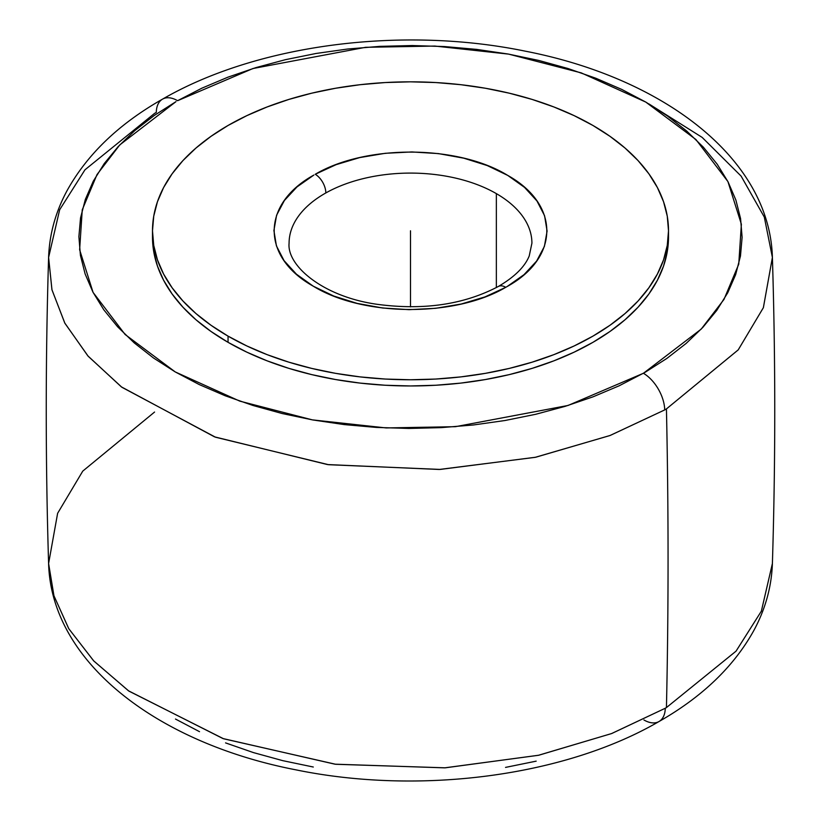 <?xml version="1.0" encoding="UTF-8"?>
<svg xmlns="http://www.w3.org/2000/svg" width="821" height="821" viewBox="0 0 821 821"><rect width="100%" height="100%" fill="white"/><g stroke="black" fill="none" stroke-linecap="round" stroke-linejoin="round"><path stroke-width="1.23" d="M505.757 287.319A15.178 8.641 -119.3 0 0 498.326 286.478A15.178 8.641 60.7 0 1 505.757 287.319L507.091 286.56L505.757 287.319C454.988 317.337 362.964 316.793 313.253 286.18C260.924 257.076 261.232 203.936 313.909 175.037L296.986 186.931L284.394 200.498L276.595 215.215L273.906 230.527L276.42 245.859L284.035 260.606L296.473 274.224L313.253 286.18L333.747 296.032L357.156 303.401L382.596 307.998L409.104 309.661L435.664 308.316L461.258 304.016L484.934 296.925L505.757 287.319M531.916 243.293A121.416 70.103 0 0 0 496.356 193.623A121.416 70.103 0 0 0 325.824 192.956A15.178 8.641 -119.3 0 0 315.243 174.278C366.012 144.26 458.036 144.804 507.747 175.417C560.076 204.532 559.768 257.661 507.091 286.56L524.014 274.666L536.606 261.099L544.405 246.382L547.094 231.07L544.58 215.749L536.965 200.991L524.527 187.383L507.747 175.417L487.253 165.565L463.844 158.196L438.404 153.599L411.896 151.947L385.336 153.291L359.742 157.581L336.066 164.672L315.243 174.278A15.178 8.641 60.7 0 1 325.824 192.956A121.416 70.103 180 0 1 496.356 193.623L496.356 287.566L496.356 193.623A121.416 70.103 180 0 1 531.916 243.19L529.227 255.967C524.855 266.794 514.551 276.964 498.326 286.478C463.947 304.622 423.42 310.554 376.757 304.252C322.715 296.576 286.755 265.542 289.084 243.19A121.416 70.103 180 0 1 325.824 192.956A121.416 70.103 0 0 0 289.084 243.088M176.012 101.619L119.763 144.917L97.011 174.565L82.254 209.796L79.627 249.758L93.081 292.409L125.079 334.465L175.232 371.923L239.763 401.12L312.38 419.88L386.178 427.936L455.409 426.684L568.029 405.471L643.407 373.278A30.356 17.405 60.3 0 1 664.712 409.915L610.188 435.448L535.754 457.225L440.179 469.427L328.605 464.707L215.502 437.213L121.877 387.266L88.196 356.263L64.89 323.258L51.969 289.854L48.603 257.445L51.939 289.71L64.746 322.981L87.868 355.883L121.323 386.845L214.548 436.864L327.497 464.563L439.235 469.468L535.138 457.348L609.921 435.551L664.712 409.915A361.958 208.975 0 0 0 666.436 408.92L738.192 349.91L763.356 307.721L772.397 257.445L763.386 307.649L738.253 349.838L666.436 408.92A7285.031 4206.034 60 0 1 666.436 707.579A7285.031 4206.034 -120 0 0 666.436 408.92A361.958 208.975 180 0 1 664.712 409.915A30.356 17.405 -119.7 0 0 643.407 373.278L701.237 329.077L723.989 299.419L738.746 264.198L741.373 224.236L727.919 181.574L695.921 139.529L645.768 102.071L581.237 72.874L508.62 54.114L434.822 46.058L365.591 47.31L252.971 68.523L177.593 100.706A30.356 17.405 -119.7 0 0 162.579 99.115A30.356 17.405 60.3 0 1 177.593 100.706L201.802 88.216L228.012 77.143L255.967 67.599L285.4 59.687L316.034 53.478L347.581 49.024L379.733 46.366L412.173 45.545L444.592 46.561L476.693 49.393L508.158 54.032L538.689 60.426L567.988 68.512L595.769 78.211L621.784 89.438L645.768 102.071L667.504 116.007L686.767 131.093L703.381 147.205L717.185 164.179L728.053 181.841L735.873 200.037L740.573 218.591L742.112 237.32L740.47 256.039L735.657 274.583L727.734 292.769L716.764 310.41L702.858 327.353L686.151 343.424L666.796 358.479L644.988 372.375L619.198 385.778L592.988 396.851L565.033 406.385L535.6 414.307L504.966 420.516L473.419 424.97L441.267 427.628L408.827 428.449L376.408 427.433L344.307 424.601L312.842 419.962L282.311 413.568L253.012 405.482L225.231 395.784L199.216 384.556L175.232 371.923L153.496 357.987L134.234 342.891L117.619 326.789L103.815 309.815L92.947 292.153L85.127 273.947L80.427 255.403L78.888 236.674L80.53 217.955L85.343 199.411L93.266 181.225L104.236 163.584L118.142 146.641L134.849 130.56L154.204 115.504L176.012 101.619M643.921 719.966A30.356 17.446 -119.8 0 0 658.986 721.536C702.222 696.916 733.861 666.549 753.883 630.425C765.408 609.079 771.576 586.779 772.397 563.524L761.344 611.204L736.027 651.176L666.436 707.579L736.068 651.135L761.365 611.163L772.397 563.524C775.537 461.494 775.537 359.475 772.397 257.445C769.698 158.237 663.081 77.862 525.245 51.159C401.808 25.759 257.147 44.355 162.568 99.115A30.356 17.405 -119.7 0 0 156.288 112.405A361.958 208.975 0 0 0 154.564 113.39L84.974 169.793L59.656 209.766L48.603 257.445C49.414 234.283 55.551 212.054 66.994 190.78C87.098 154.399 118.953 123.848 162.568 99.115M658.986 721.536A30.356 17.446 -119.8 0 0 665.277 708.246A361.958 208.975 0 0 0 666.436 707.579A361.958 208.975 180 0 1 665.277 708.246A30.356 17.446 60.2 0 1 658.986 721.536C564.427 776.533 419.459 795.262 295.786 769.821C157.94 743.118 51.302 662.742 48.603 563.524L53.95 595.789L68.81 628.753L93.84 661.038L128.856 691.077L223.558 738.756L335.707 764.279L445.269 767.82L538.812 755.217L611.717 733.522L665.277 708.246L611.542 733.584L538.412 755.299L444.654 767.851L334.978 764.187L222.922 738.541L128.476 690.8L93.604 660.792L68.697 628.578L53.919 595.697L48.603 563.524C45.463 461.494 45.463 359.475 48.603 257.445M152.542 233.903A258.01 148.96 0 0 0 152.49 236.992L153.732 251.595L157.447 266.055L163.595 280.238L172.133 294L182.95 307.218L195.973 319.759L211.059 331.499L228.053 342.326A258.01 148.96 0 0 0 509.236 374.622A258.01 148.96 0 0 0 668.51 236.992L668.51 230.804A258.01 148.96 180 0 1 509.236 368.424A258.01 148.96 180 0 1 228.053 336.128L228.053 342.326L246.823 352.147L267.153 360.85L288.879 368.372L311.764 374.622L335.604 379.538L360.162 383.099L385.213 385.244L410.5 385.962L435.787 385.244L460.838 383.099L485.396 379.538L509.236 374.622L532.121 368.372L553.847 360.85L574.177 352.147L592.947 342.326L609.941 331.499L625.027 319.759L638.05 307.218L648.867 294L657.405 280.238L663.553 266.055L667.268 251.595L668.51 236.992M152.49 230.804L152.49 236.992A258.01 148.96 0 0 0 228.053 342.326L228.053 336.128L211.059 325.301L195.973 313.56L182.95 301.02L172.133 287.802L163.595 274.04L157.447 259.857L153.732 245.397L152.49 230.804L153.732 216.2L157.447 201.74L163.595 187.557L172.133 173.795L182.95 160.577L195.973 148.037L211.059 136.296L228.053 125.469L246.823 115.648L267.153 106.946L288.879 99.423L311.764 93.173L335.604 88.247L360.162 84.696L385.213 82.552L410.5 81.833L435.787 82.552L460.838 84.696L485.396 88.247L509.236 93.173L532.121 99.423L553.847 106.946L574.177 115.648L592.947 125.469A258.01 148.96 180 0 1 668.51 230.804L667.268 245.397L663.553 259.857L657.405 274.04L648.867 287.802L638.05 301.02L625.027 313.56L609.941 325.301L592.947 336.128L574.177 345.949L553.847 354.662L532.121 362.174L509.236 368.424L485.396 373.35L460.838 376.901L435.787 379.045L410.5 379.764L385.213 379.045L360.162 376.901L335.604 373.35L311.764 368.424L288.879 362.174L267.153 354.662L246.823 345.949L228.053 336.128A258.01 148.96 180 0 1 152.49 230.804A258.01 148.96 180 0 1 311.764 93.173A258.01 148.96 180 0 1 592.947 125.469L609.941 136.296L625.027 148.037L638.05 160.577L648.867 173.795L657.405 187.557L663.553 201.74L667.268 216.2L668.51 230.804M154.564 412.05L82.767 471.11L57.624 513.299L48.603 563.524M536.185 761.149L505.541 767.399M313.294 767.019L282.732 760.646L253.391 752.58L225.559 742.892M199.513 731.675L175.478 719.042M648.888 103.908L702.15 137.394L741.106 176.094L764.3 217.052L772.397 257.445M410.5 230.804L410.5 306.88"/></g></svg>
